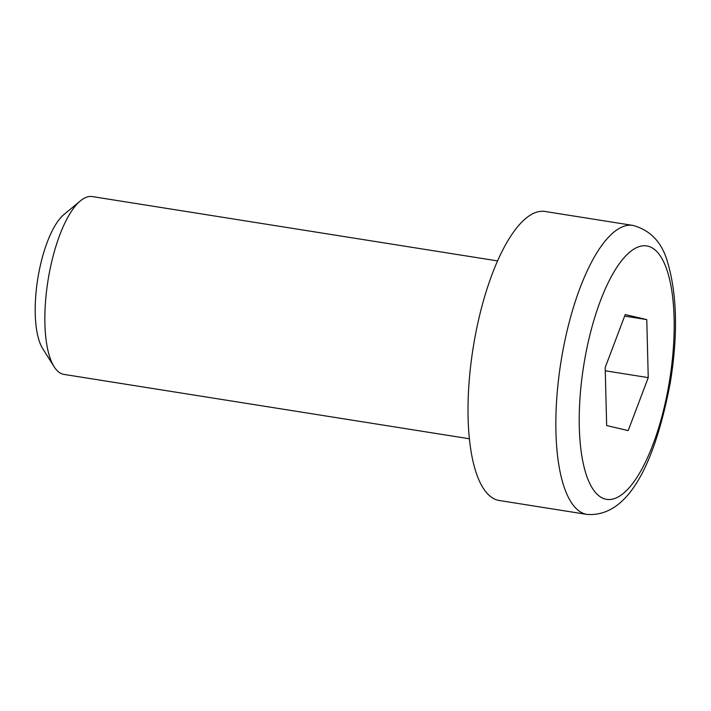 <?xml version="1.0" encoding="UTF-8"?>
<svg xmlns="http://www.w3.org/2000/svg" width="711" height="711" viewBox="0 0 711 711"><rect width="100%" height="100%" fill="white"/><g stroke="black" fill="none" stroke-linecap="round" stroke-linejoin="round"><path stroke-width="1.07" d="M469.367 438.767L64.052 374.421A90.039 30.573 -81 0 1 63.315 374.279A90.039 30.573 -81 0 1 54.098 366.689A90.039 30.573 -81 0 1 47.975 280.703A90.039 30.573 -81 0 1 80.432 200.84A90.039 30.573 -81 0 1 92.288 196.574L497.602 260.919M587.046 514.426L499.22 500.491A146.315 49.69 -81 0 1 498.02 500.251A146.315 49.69 -81 0 1 473.375 346.417A146.315 49.69 -81 0 1 545.106 211.478L632.923 225.423A146.315 49.69 99 0 0 561.201 360.361A146.315 49.69 99 0 0 585.846 514.195A146.315 49.69 99 0 0 587.046 514.426C631.723 517.608 656.457 454.924 670.269 382.847C677.992 335.272 677.174 295.296 667.798 262.946C662.305 242.727 650.681 230.222 632.923 225.423M80.432 200.84L63.963 214.518A72.78 24.716 99 0 0 37.727 279.076A72.78 24.716 99 0 0 42.678 348.577L54.098 366.689M625.227 314.573L646.77 319.612L648.245 377.621L628.195 430.59L606.661 425.551L605.177 367.543L625.227 314.573M624.649 316.102L646.77 319.612M648.245 377.621L605.257 370.795M669.238 382.527A128.309 43.575 -81 0 1 587.117 477.17A128.309 43.575 -81 0 1 623.787 258.049A128.309 43.575 -81 0 1 669.238 382.527"/></g></svg>
